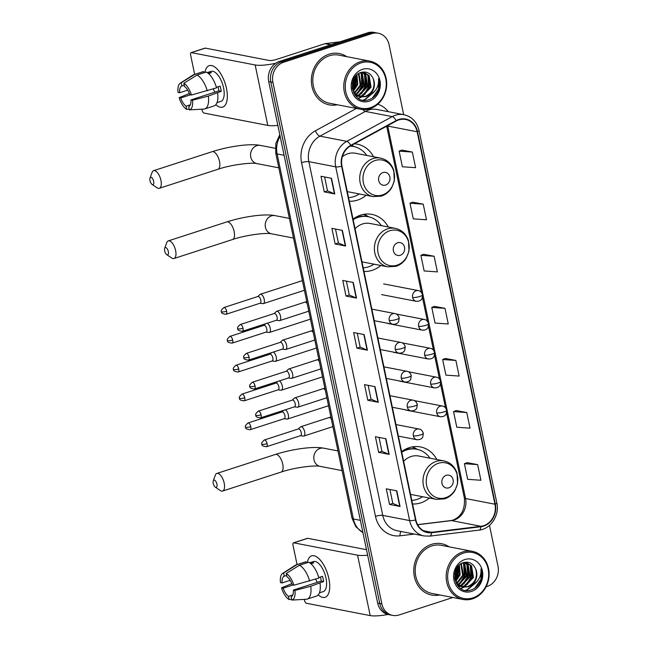 <?xml version="1.0" encoding="UTF-8"?>
<svg xmlns="http://www.w3.org/2000/svg" width="648" height="648" viewBox="0 0 648 648"><rect width="100%" height="100%" fill="white"/><g stroke="black" fill="none" stroke-linecap="round" stroke-linejoin="round"><path stroke-width="0.97" d="M436.833 459.529A28.868 25.151 100.9 0 0 420.471 446.934A28.868 25.151 100.9 0 0 409.22 447.663A28.868 25.151 100.9 0 0 401.622 451.68M412.549 503.982A28.868 25.151 100.9 0 0 420.755 502.88A28.868 25.151 100.9 0 0 429.381 498.029M388.249 226.986A28.868 25.151 100.9 0 0 371.887 214.391A28.868 25.151 100.9 0 0 360.636 215.12A28.868 25.151 100.9 0 0 353.047 219.137M363.974 271.439A28.868 25.151 100.9 0 0 372.171 270.338A28.868 25.151 100.9 0 0 380.805 265.486M349.304 201.22A28.868 25.151 100.9 0 0 357.502 200.119A28.868 25.151 100.9 0 0 366.136 195.267M373.58 156.759A28.868 25.151 100.9 0 0 357.218 144.164A28.868 25.151 100.9 0 0 354.367 143.807M403.68 114.656L389.075 44.736A16.338 14.232 100.9 0 0 378.238 33.21L374.034 32.4A16.338 14.232 100.9 0 0 367.667 32.813L279.385 61.447A16.338 14.232 100.9 0 0 268.709 81.599L377.646 603.045A16.338 14.232 100.9 0 0 388.484 614.563L390.582 614.976A16.338 14.232 100.9 0 1 379.744 603.45A16.338 14.232 100.9 0 0 390.582 614.976L392.688 615.381A16.338 14.232 100.9 0 0 399.055 614.968L452.903 597.496M378.238 33.21A16.338 14.232 100.9 0 0 371.871 33.623L283.589 62.257L281.483 61.852A16.338 14.232 100.9 0 0 270.807 82.004L379.744 603.45L270.807 82.004A16.338 14.232 100.9 0 1 281.483 61.852L369.773 33.218L281.483 61.852L279.385 61.447M376.14 32.805A16.338 14.232 100.9 0 0 369.773 33.218A16.338 14.232 100.9 0 1 376.14 32.805M329.03 54.197A26.147 22.777 100.9 0 0 311.348 80.692A26.147 22.777 100.9 0 0 329.289 104.871A26.147 22.777 100.9 0 0 337.381 104.765A26.147 22.777 100.9 0 1 329.289 104.871A26.147 22.777 100.9 0 1 311.348 80.692A26.147 22.777 100.9 0 1 329.03 54.197A26.147 22.777 100.9 0 1 339.22 53.533A26.147 22.777 100.9 0 0 329.03 54.197M431.438 544.385A26.147 22.777 100.9 0 0 413.756 570.88A26.147 22.777 100.9 0 0 431.698 595.058A26.147 22.777 100.9 0 0 439.79 594.961A26.147 22.777 100.9 0 1 431.698 595.058A26.147 22.777 100.9 0 1 413.756 570.88A26.147 22.777 100.9 0 1 431.438 544.385A26.147 22.777 100.9 0 1 441.628 543.729A26.147 22.777 100.9 0 0 431.438 544.385M398.795 119.904A17.431 15.188 -79.1 0 1 405.591 119.459A17.431 15.188 -79.1 0 1 417.15 131.755L494.959 504.217A17.431 15.188 -79.1 0 1 480.938 526.289L431.584 532.292A17.431 15.188 -79.1 0 1 427.429 532.154A17.431 15.188 -79.1 0 1 415.87 519.858L341.974 166.139A17.431 15.188 -79.1 0 1 350.827 145.735L396.268 120.998A17.431 15.188 -79.1 0 1 398.795 119.904M398.706 119.483A17.869 15.56 100.9 0 0 396.114 120.601L350.681 145.346A17.869 15.56 100.9 0 0 341.601 166.252L415.498 519.98A17.869 15.56 100.9 0 0 431.609 532.721L480.962 526.719A17.869 15.56 100.9 0 0 495.331 504.095L417.523 131.633A17.869 15.56 100.9 0 0 398.706 119.483M477.641 464.624L464.414 463.693L467.678 479.326L480.905 480.249L477.641 464.624L467.159 462.648M466.763 412.533L453.535 411.601L456.8 427.226L470.027 428.158L466.763 412.533L456.273 410.557M455.876 360.442L442.649 359.51L445.913 375.135L459.14 376.067L455.876 360.442L445.387 358.466M412.347 152.069L399.119 151.138L402.384 166.763L415.611 167.694L412.347 152.069L401.857 150.093M423.233 204.161L409.998 203.229L413.27 218.862L426.497 219.785L423.233 204.161L412.744 202.184M434.111 256.252L420.884 255.32L424.148 270.953L437.376 271.885L434.111 256.252L423.622 254.275M444.998 308.343L431.77 307.419L435.035 323.044L448.262 323.976L444.998 308.343L434.508 306.374M346.696 56.643A26.147 22.777 100.9 0 0 339.22 53.533A26.147 22.777 100.9 0 1 346.696 56.643M449.105 546.831A26.147 22.777 100.9 0 0 441.628 543.729A26.147 22.777 100.9 0 1 449.105 546.831M486.113 586.732L487.337 586.335A16.338 14.232 100.9 0 0 498.012 566.182L489.483 525.374M283.589 62.257A16.338 14.232 100.9 0 0 272.913 82.409L381.85 603.855A16.338 14.232 100.9 0 0 392.688 615.381M389.181 454.378L378.675 452.353L375.411 436.72L385.916 438.753L389.181 454.378A4.358 0.931 -11.8 0 1 388.873 454.289L385.609 438.696M400.059 506.477L389.561 504.444L386.297 488.811L396.795 490.844L400.059 506.477A4.358 0.931 -11.8 0 1 399.751 506.388L396.495 490.787M356.53 298.104L346.032 296.071L342.768 280.446L353.265 282.471L356.53 298.104A4.358 0.931 -11.8 0 1 356.222 298.015L352.966 282.415M345.643 246.013L335.146 243.98L331.881 228.347L342.379 230.38L345.643 246.013A4.358 0.931 -11.8 0 1 345.335 245.924L342.079 230.324M334.765 193.914L324.259 191.889L320.995 176.256L331.501 178.289L334.765 193.914A4.358 0.931 -11.8 0 1 334.457 193.825L331.193 178.232M378.294 402.286L367.797 400.253L364.532 384.629L375.03 386.662L378.294 402.286A4.358 0.931 -11.8 0 1 377.986 402.197L374.73 386.605M367.408 350.195L356.91 348.162L353.646 332.537L364.144 334.571L367.408 350.195A4.358 0.931 -11.8 0 1 367.1 350.106L363.844 334.506M356.91 348.162L360.166 347.109L367.1 350.106M367.797 400.253L371.045 399.2L377.986 402.197M324.259 191.889L327.515 190.828M324.616 176.961L327.524 190.86L334.457 193.825M335.146 243.98L338.394 242.927M335.502 229.052L338.402 242.951L345.335 245.924M346.032 296.071L349.28 295.018M346.38 281.143L349.288 295.043L356.222 298.015M389.561 504.444L392.81 503.391M389.91 489.515L392.818 503.415L399.751 506.388M378.675 452.353L381.931 451.291M379.031 437.424L381.931 451.324L388.873 454.289M431.77 307.419L434.597 306.334M420.884 255.32L423.719 254.243M409.998 203.229L412.833 202.152M399.119 151.138L401.954 150.053M442.649 359.51L445.484 358.425M453.535 411.601L456.362 410.524M464.414 463.693L467.249 462.615M360.166 347.134L357.267 333.234M371.053 399.225L368.145 385.325M204.898 72.511A21.789 9.639 72 0 1 220.296 73.078A21.789 9.639 72 0 1 226.46 88.42A21.789 9.639 72 0 1 227.278 94.616A21.789 9.639 72 0 1 215.8 104.717A21.789 9.639 72 0 0 222.677 107.114A21.789 9.639 72 0 0 226.46 88.42A21.789 9.639 72 0 0 209.231 65.667A21.789 9.639 72 0 0 204.898 72.511M275.7 63.277A21.789 4.641 168.2 0 1 255.166 64.978L191.371 52.642A2.722 1.207 -108 0 0 191.079 52.65A2.722 1.207 -108 0 0 190.609 54.991L194.659 74.398M277.862 125.412A21.789 4.641 168.2 0 1 267.786 125.404L203.999 113.068A2.722 1.207 -108 0 1 202.144 110.209L201.925 109.18M191.079 52.65L205.019 48.13A2.722 1.207 72 0 1 205.311 48.122L269.106 60.458A5.443 1.158 -11.8 0 0 276.372 59.462L324.956 43.7A2.722 2.373 -79.1 0 1 325.369 43.61L339.787 41.853M187.742 90.129L179.658 92.745A10.895 4.82 72 0 1 181.869 85.99L184.226 85.228M196.992 75.071L183.821 83.292L184.494 86.5A10.895 4.82 72 0 1 189.832 94.713L191.444 95.021L216.537 87.853A17.974 7.954 72 0 0 206.283 72.058L196.992 75.071A17.974 7.954 72 0 1 207.247 90.866M216.392 87.35L220.126 86.135A15.795 6.99 72 0 1 220.782 88.768A15.795 6.99 72 0 1 221.211 91.344L208.332 96.074L192.529 100.238L190.917 99.922L218.797 90.882A10.895 4.82 -108 0 0 218.416 88.306A10.895 4.82 -108 0 0 218.052 86.808M207.255 72.6L211.086 71.361A15.795 6.99 72 0 1 223.568 87.861A15.795 6.99 72 0 1 220.83 101.412L217.007 102.651M217.631 93.061A17.974 7.954 72 0 1 214.067 105.899L204.776 108.913A17.974 7.954 72 0 1 204.088 109.058L189.378 109.877L188.706 106.677A10.895 4.82 72 0 0 190.917 99.922M208.332 96.074A17.974 7.954 72 0 1 204.776 108.913M183.821 83.292A14.159 6.261 72 0 1 191.444 95.021M192.529 100.238A14.159 6.261 72 0 1 189.378 109.877M190.415 104.765L186.081 106.167L186.754 109.374L189.24 109.237M186.754 109.374A14.159 6.261 72 0 1 179.14 97.645L180.752 97.953L190.407 94.827M189.394 93.498L179.14 97.645M186.081 106.167A10.895 4.82 72 0 1 180.752 97.953M208.543 73.58L211.37 72.665A15.795 6.99 72 0 0 208.745 72.155L207.295 72.625M179.658 92.745L178.046 92.437A14.159 6.261 72 0 1 180.266 83.179L192.853 75.111A17.974 7.954 72 0 1 193.687 74.714L202.978 71.701A17.974 7.954 72 0 1 203.658 71.555L194.368 74.569L181.197 82.79L181.869 85.99M203.926 72.827L203.658 71.555M193.687 74.714A17.974 7.954 72 0 1 194.368 74.569M180.266 83.179A14.159 6.261 72 0 1 181.197 82.79M214.901 92.146A10.895 4.82 72 0 1 213.297 88.898M208.745 72.155L209.012 73.427M218.797 90.882L221.211 91.344M370.437 107.689A23.417 20.404 100.9 0 0 385.738 78.813A23.417 20.404 100.9 0 0 361.082 62.888A23.417 20.404 100.9 0 0 345.781 91.773A23.417 20.404 100.9 0 0 370.437 107.689M370.13 108.629A24.511 21.352 100.9 0 0 386.71 83.795A24.511 21.352 100.9 0 0 369.887 61.131A24.511 21.352 100.9 0 0 360.337 61.746A24.511 21.352 100.9 0 0 343.756 86.589A24.511 21.352 100.9 0 0 360.58 109.253A24.511 21.352 100.9 0 0 370.13 108.629M369.887 61.131L338.912 55.137A24.511 21.352 100.9 0 0 329.362 55.76A24.511 21.352 100.9 0 0 312.781 80.595A24.511 21.352 100.9 0 0 329.605 103.259L360.58 109.253M355.72 94.762L354.893 94.956M355.347 94.47L354.683 94.657M362.24 72.252L365.812 74.949L367.716 86.613L359.3 95.337L357.704 95.693M357.267 95.742L355.963 95.791M361.803 72.268L364.978 74.787L366.889 86.451L358.466 95.175L357.315 95.459M356.87 95.531L355.558 95.637M361.6 72.284L363.941 72.406L369.149 75.589L371.053 87.253L362.637 95.985L359.292 96.439M358.862 96.414L355.331 95.531M363.52 72.333L368.315 75.427L370.219 87.091L361.803 95.823L358.895 96.277M358.457 96.277L357.186 96.163M368.809 95.329A12.312 10.724 100.9 0 0 373.208 78.659C370.721 73.321 366.8 71.207 361.446 72.325C345.595 76.318 352.447 105.422 368.226 99.905C372.754 98.593 376.124 95.596 378.327 90.922C379.841 86.783 379.922 82.701 378.57 78.675C379.104 86.443 375.848 92 368.809 95.329L365.966 96.633L360.936 96.9L355.088 93.587L352.358 88.768M373.208 78.659C375.508 86.954 372.819 92.891 365.132 96.471L360.515 96.811M360.936 96.9L354.254 93.425L353.476 92.478M354.764 77.331L354.383 84.029L352.277 88.217M354.108 78.384L353.549 83.867L352.164 86.986M356.991 74.787L357.72 84.677L353.387 91.206M356.465 75.273L356.886 84.515L353.071 90.59M358.927 73.394L361.049 85.325L354.731 93.182M358.457 73.678L360.215 85.163L354.383 92.745M360.653 72.584L362.483 74.301L364.387 85.965L356.181 94.624M360.239 72.738L361.649 74.139L363.552 85.803L355.809 94.308M362.426 69.352A16.67 14.523 100.9 0 0 351.54 89.902A16.67 14.523 100.9 0 0 369.085 101.234A16.67 14.523 100.9 0 0 379.979 80.684A16.67 14.523 100.9 0 0 362.426 69.352M378.57 78.675L378.57 88.995L372.422 98.01M373.224 92.818L364.419 99.768L362.929 100.14M367.861 74.917L368.566 87.059L363.56 95.126M362.475 96.034L361.228 96.892M361.155 96.933L358.328 98.285M364.524 74.269L365.237 86.419L360.223 94.487M361.195 73.621L361.9 85.771L356.894 93.838M355.712 76.091L355.234 84.483L352.698 89.732M374.244 91.854L364.84 99.849L363.39 100.205M368.639 75.848L368.987 87.14L364.767 94.446M363.366 95.734L361.73 96.917M361.592 97.006L358.555 98.431M365.31 75.2L365.65 86.5L361.43 93.798M361.973 74.561L362.313 85.852L358.093 93.15M356.036 75.719L355.647 84.564L352.877 90.153M352.909 81.162L352.261 84.094M149.988 180.638A3.815 1.685 -108 0 0 152.061 184.405A3.815 1.685 -108 0 0 153.665 181.351A3.815 1.685 -108 0 0 151.859 177.787A3.815 1.685 -108 0 0 150.012 178.095A3.815 1.685 -108 0 0 149.988 180.638M150.012 178.095L152.069 172.449A9.258 4.099 72 0 1 153.617 170.675A9.258 4.099 72 0 1 160.939 180.347A9.258 4.099 72 0 1 159.327 188.293A9.258 4.099 72 0 1 157.035 187.766L152.061 184.405M385.592 185.053A6.537 5.694 100.9 0 0 389.861 176.993A6.537 5.694 100.9 0 0 382.984 172.554A6.537 5.694 100.9 0 0 378.707 180.614A6.537 5.694 100.9 0 0 385.592 185.053M347.296 191.597A19.61 17.083 100.9 0 0 348.008 191.759L373.175 196.628A19.61 17.083 100.9 0 1 359.721 178.492A19.61 17.083 100.9 0 1 372.981 158.622A19.61 17.083 100.9 0 1 380.619 158.128L355.46 153.26A19.61 17.083 100.9 0 0 347.814 153.754A19.61 17.083 100.9 0 0 342.338 156.735M348.551 197.624A25.871 22.542 100.9 0 0 353.751 196.644A25.871 22.542 100.9 0 0 359.3 193.938M366.744 155.439A25.871 22.542 100.9 0 0 353.5 146.497A25.871 22.542 100.9 0 0 350.123 146.14M353.5 146.497L352.447 146.294A25.871 22.542 100.9 0 0 350.349 146.002M351.459 145.395L353.743 146.545M164.657 250.857A3.815 1.685 -108 0 0 166.73 254.624A3.815 1.685 -108 0 0 168.334 251.57A3.815 1.685 -108 0 0 166.528 248.006A3.815 1.685 -108 0 0 164.681 248.314A3.815 1.685 -108 0 0 164.657 250.857M164.681 248.314L166.739 242.668A9.258 4.099 72 0 1 168.286 240.902A9.258 4.099 72 0 1 175.608 250.565A9.258 4.099 72 0 1 174.004 258.512A9.258 4.099 72 0 1 171.704 257.993L166.73 254.624M400.262 255.28A6.537 5.694 100.9 0 0 404.53 247.22A6.537 5.694 100.9 0 0 397.653 242.773A6.537 5.694 100.9 0 0 393.385 250.833A6.537 5.694 100.9 0 0 400.262 255.28M361.965 261.824A19.61 17.083 100.9 0 0 362.678 261.978L387.844 266.846A19.61 17.083 100.9 0 1 374.39 248.719A19.61 17.083 100.9 0 1 387.65 228.841A19.61 17.083 100.9 0 1 395.296 228.347L370.13 223.479A19.61 17.083 100.9 0 0 362.491 223.973A19.61 17.083 100.9 0 0 355.055 228.76M363.22 267.843A25.871 22.542 100.9 0 0 368.429 266.863A25.871 22.542 100.9 0 0 373.969 264.165M381.413 225.658A25.871 22.542 100.9 0 0 368.169 216.716A25.871 22.542 100.9 0 0 358.085 217.372A25.871 22.542 100.9 0 0 353.16 219.68M368.169 216.716L367.116 216.513A25.871 22.542 100.9 0 0 357.032 217.169A25.871 22.542 100.9 0 0 354.124 218.352M357.55 217.015L357.429 216.424M363.625 214.367L368.412 216.764M364.079 214.286A28.326 24.673 -79.1 0 1 364.468 214.488L369.012 216.902M213.241 483.4A3.815 1.685 -108 0 0 215.306 487.166A3.815 1.685 -108 0 0 216.918 484.113A3.815 1.685 -108 0 0 215.104 480.549A3.815 1.685 -108 0 0 213.265 480.857A3.815 1.685 -108 0 0 213.241 483.4M213.265 480.857L215.314 475.211A9.258 4.099 72 0 1 216.869 473.437A9.258 4.099 72 0 1 224.184 483.108A9.258 4.099 72 0 1 222.58 491.054A9.258 4.099 72 0 1 220.288 490.536L215.306 487.166M448.845 487.823A6.537 5.694 100.9 0 0 453.114 479.763A6.537 5.694 100.9 0 0 446.229 475.316A6.537 5.694 100.9 0 0 441.96 483.376A6.537 5.694 100.9 0 0 448.845 487.823M410.54 494.367A19.61 17.083 100.9 0 0 411.261 494.521L436.428 499.389A19.61 17.083 100.9 0 1 422.966 481.253A19.61 17.083 100.9 0 1 436.234 461.384A19.61 17.083 100.9 0 1 443.872 460.89L418.713 456.022A19.61 17.083 100.9 0 0 411.067 456.516A19.61 17.083 100.9 0 0 403.639 461.303M411.804 500.386A25.871 22.542 100.9 0 0 417.004 499.406A25.871 22.542 100.9 0 0 422.553 496.708M429.997 458.201A25.871 22.542 100.9 0 0 416.753 449.258A25.871 22.542 100.9 0 0 406.669 449.915A25.871 22.542 100.9 0 0 401.736 452.223M416.753 449.258L415.7 449.056A25.871 22.542 100.9 0 0 405.616 449.712A25.871 22.542 100.9 0 0 402.708 450.895M406.134 449.558L406.004 448.967M412.209 446.901L416.996 449.307M412.663 446.828A28.326 24.673 -79.1 0 1 413.051 447.031L417.596 449.445M262.829 303.629A4.901 2.171 -108 0 0 262.91 303.637A4.901 2.171 -108 0 0 263.363 303.604A4.901 2.171 -108 0 0 264.214 299.392A4.901 2.171 -108 0 0 260.869 294.249A4.901 2.171 -108 0 0 260.342 294.273A4.901 2.171 -108 0 0 259.945 294.516L257.815 296.525M226.662 311.234A3.54 1.563 -108 0 1 226.047 314.272L260.156 303.207A3.54 1.563 -108 0 0 260.771 300.17A3.54 1.563 -108 0 0 258.358 296.46A3.54 1.563 -108 0 0 257.969 296.476L223.868 307.541C221.389 309.785 220.595 311.145 221.495 311.631A3.54 0.753 168.2 0 0 221.94 311.882A3.54 0.753 -11.8 0 0 226.662 311.234A3.54 1.563 -108 0 0 223.868 307.541M268.863 332.489A4.901 2.171 -108 0 0 268.936 332.497A4.901 2.171 -108 0 0 269.39 332.464A4.901 2.171 -108 0 0 270.24 328.252A4.901 2.171 -108 0 0 267.243 323.222M232.697 340.095A3.54 1.563 -108 0 1 232.081 343.132L266.182 332.068A3.54 1.563 -108 0 0 266.798 329.03A3.54 1.563 -108 0 0 264.384 325.32A3.54 1.563 -108 0 0 264.003 325.337L229.894 336.393C227.416 338.645 226.622 340.006 227.521 340.492A3.54 0.753 168.2 0 0 227.966 340.743A3.54 0.753 -11.8 0 0 232.697 340.095A3.54 1.563 -108 0 0 229.894 336.393M274.89 361.349A4.901 2.171 -108 0 0 274.963 361.357A4.901 2.171 -108 0 0 275.424 361.325A4.901 2.171 -108 0 0 276.275 357.113A4.901 2.171 -108 0 0 273.278 352.083M238.723 368.955A3.54 1.563 -108 0 1 238.108 371.993L272.217 360.928A3.54 1.563 -108 0 0 272.824 357.89A3.54 1.563 -108 0 0 270.41 354.173A3.54 1.563 -108 0 0 270.03 354.197L235.921 365.253C233.442 367.505 232.656 368.866 233.547 369.344A3.54 0.753 168.2 0 0 233.993 369.603A3.54 0.753 -11.8 0 0 238.723 368.955A3.54 1.563 -108 0 0 235.921 365.253M280.916 390.209A4.901 2.171 -108 0 0 280.997 390.218A4.901 2.171 -108 0 0 281.451 390.177A4.901 2.171 -108 0 0 282.301 385.973A4.901 2.171 -108 0 0 279.304 380.943M244.75 397.815A3.54 1.563 -108 0 1 244.134 400.853L278.243 389.788A3.54 1.563 -108 0 0 278.859 386.751A3.54 1.563 -108 0 0 276.445 383.033A3.54 1.563 -108 0 0 276.056 383.057L241.955 394.114C239.476 396.365 238.683 397.726 239.582 398.204A3.54 0.753 168.2 0 0 240.027 398.463A3.54 0.753 -11.8 0 0 244.75 397.815A3.54 1.563 -108 0 0 241.955 394.114M286.942 419.062A4.901 2.171 -108 0 0 287.024 419.078A4.901 2.171 -108 0 0 287.477 419.037A4.901 2.171 -108 0 0 288.328 414.833A4.901 2.171 -108 0 0 285.331 409.803M250.784 426.676A3.54 1.563 -108 0 1 250.169 429.713L284.269 418.649A3.54 1.563 -108 0 0 284.885 415.611A3.54 1.563 -108 0 0 282.471 411.893A3.54 1.563 -108 0 0 282.091 411.917L247.982 422.974C245.503 425.226 244.709 426.587 245.608 427.064A3.54 0.753 168.2 0 0 246.054 427.324A3.54 0.753 -11.8 0 0 250.784 426.676A3.54 1.563 -108 0 0 247.982 422.974M279.183 320.639A4.901 2.171 -108 0 0 279.256 320.647A4.901 2.171 -108 0 0 279.709 320.614A4.901 2.171 -108 0 0 280.43 315.843A4.901 2.171 -108 0 0 277.223 311.259A4.901 2.171 -108 0 0 276.688 311.283A4.901 2.171 -108 0 0 276.299 311.526L274.169 313.535M243.016 328.244A3.54 1.563 -108 0 1 242.401 331.282L276.502 320.217A3.54 1.563 -108 0 0 277.117 317.18A3.54 1.563 -108 0 0 274.703 313.47A3.54 1.563 -108 0 0 274.323 313.486L240.214 324.543C237.735 326.795 236.941 328.155 237.84 328.641A3.54 0.753 168.2 0 0 238.286 328.892A3.54 0.753 -11.8 0 0 243.016 328.244A3.54 1.563 -108 0 0 240.214 324.543M285.209 349.499A4.901 2.171 -108 0 0 285.282 349.507A4.901 2.171 -108 0 0 285.744 349.475A4.901 2.171 -108 0 0 286.457 344.704A4.901 2.171 -108 0 0 283.249 340.119A4.901 2.171 -108 0 0 282.714 340.143A4.901 2.171 -108 0 0 282.326 340.378L280.195 342.395M249.043 357.105A3.54 1.563 -108 0 1 248.427 360.142L282.536 349.078A3.54 1.563 -108 0 0 283.152 346.04A3.54 1.563 -108 0 0 280.738 342.322A3.54 1.563 -108 0 0 280.349 342.346L246.248 353.403C243.761 355.655 242.976 357.016 243.875 357.494A3.54 0.753 168.2 0 0 244.32 357.753A3.54 0.753 -11.8 0 0 249.043 357.105A3.54 1.563 -108 0 0 246.248 353.403M291.236 378.359A4.901 2.171 -108 0 0 291.317 378.367A4.901 2.171 -108 0 0 291.77 378.327A4.901 2.171 -108 0 0 292.491 373.564A4.901 2.171 -108 0 0 289.283 368.979A4.901 2.171 -108 0 0 288.749 369.004A4.901 2.171 -108 0 0 288.352 369.239L286.222 371.255M255.069 385.965A3.54 1.563 -108 0 1 254.462 389.002L288.562 377.938A3.54 1.563 -108 0 0 289.178 374.9A3.54 1.563 -108 0 0 286.764 371.183A3.54 1.563 -108 0 0 286.376 371.207L252.275 382.263C249.796 384.515 249.002 385.876 249.901 386.354A3.54 0.753 168.2 0 0 250.347 386.613A3.54 0.753 -11.8 0 0 255.069 385.965A3.54 1.563 -108 0 0 252.275 382.263M297.27 407.211A4.901 2.171 -108 0 0 297.343 407.228A4.901 2.171 -108 0 0 297.796 407.187A4.901 2.171 -108 0 0 298.517 402.416A4.901 2.171 -108 0 0 295.31 397.84A4.901 2.171 -108 0 0 294.775 397.864A4.901 2.171 -108 0 0 294.386 398.099L292.256 400.116M261.104 414.825A3.54 1.563 -108 0 1 260.488 417.863L294.589 406.798A3.54 1.563 -108 0 0 295.204 403.761A3.54 1.563 -108 0 0 292.791 400.043A3.54 1.563 -108 0 0 292.41 400.067L258.301 411.124C255.822 413.375 255.029 414.736 255.928 415.214A3.54 0.753 168.2 0 0 256.373 415.473A3.54 0.753 -11.8 0 0 261.104 414.825A3.54 1.563 -108 0 0 258.301 411.124M303.296 436.072A4.901 2.171 -108 0 0 303.369 436.088A4.901 2.171 -108 0 0 303.831 436.047A4.901 2.171 -108 0 0 304.544 431.276A4.901 2.171 -108 0 0 301.336 426.7A4.901 2.171 -108 0 0 300.802 426.724A4.901 2.171 -108 0 0 300.413 426.959L298.283 428.976M267.13 443.678A3.54 1.563 -108 0 1 266.514 446.715L300.623 435.659A3.54 1.563 -108 0 0 301.239 432.621A3.54 1.563 -108 0 0 298.825 428.903A3.54 1.563 -108 0 0 298.436 428.919L264.335 439.984C261.849 442.236 261.063 443.596 261.962 444.074A3.54 0.753 168.2 0 0 262.408 444.334A3.54 0.753 -11.8 0 0 267.13 443.678A3.54 1.563 -108 0 0 264.335 439.984M307.306 562.707A21.789 9.639 72 0 1 322.704 563.266A21.789 9.639 72 0 1 328.86 578.615A21.789 9.639 72 0 1 329.686 584.812A21.789 9.639 72 0 1 318.209 594.913A21.789 9.639 72 0 0 325.085 597.302A21.789 9.639 72 0 0 328.86 578.615A21.789 9.639 72 0 0 311.639 555.854A21.789 9.639 72 0 0 307.306 562.707M367.651 555.182A21.789 4.641 168.2 0 1 357.566 555.174L293.779 542.83A2.722 1.207 -108 0 0 293.487 542.846A2.722 1.207 -108 0 0 293.009 545.187L297.067 564.594M387.99 614.458A21.789 4.641 168.2 0 1 370.194 615.6L306.407 603.264A2.722 1.207 -108 0 1 304.544 600.404L304.333 599.376M293.487 542.846L307.427 538.326A2.722 1.207 72 0 1 307.719 538.31L366.501 549.682M290.15 580.316L282.066 582.941A10.895 4.82 72 0 1 284.278 576.185L286.635 575.424M299.4 565.267L286.23 573.488L286.902 576.696A10.895 4.82 72 0 1 292.232 584.909L293.852 585.217L318.946 578.04A17.974 7.954 72 0 0 308.691 562.253L299.4 565.267A17.974 7.954 72 0 1 309.655 581.062M318.8 577.538L322.534 576.331A15.795 6.99 72 0 1 323.19 578.956A15.795 6.99 72 0 1 323.619 581.54L310.74 586.27L294.937 590.425L293.325 590.117L321.206 581.07A10.895 4.82 -108 0 0 320.825 578.502A10.895 4.82 -108 0 0 320.46 577.004M309.663 562.796L313.494 561.557A15.795 6.99 72 0 1 325.976 578.057A15.795 6.99 72 0 1 323.239 591.608L319.407 592.847M320.039 583.257A17.974 7.954 72 0 1 316.475 596.087L307.184 599.1A17.974 7.954 72 0 1 306.496 599.254L291.786 600.072L291.114 596.873A10.895 4.82 72 0 0 293.325 590.117M310.74 586.27A17.974 7.954 72 0 1 307.184 599.1M286.23 573.488A14.159 6.261 72 0 1 293.852 585.217M294.937 590.425A14.159 6.261 72 0 1 291.786 600.072M292.823 594.953L288.49 596.363L289.162 599.562L291.649 599.424M289.162 599.562A14.159 6.261 72 0 1 281.54 587.833L283.16 588.149L292.815 585.014M291.794 583.686L281.54 587.833M288.49 596.363A10.895 4.82 72 0 1 283.16 588.149M310.951 563.776L313.778 562.861A15.795 6.99 72 0 0 311.153 562.351L309.704 562.82M282.066 582.941L280.454 582.625A14.159 6.261 72 0 1 282.674 573.367L295.261 565.307A17.974 7.954 72 0 1 296.087 564.91L305.386 561.897A17.974 7.954 72 0 1 306.067 561.743L296.776 564.756L283.605 572.986L284.278 576.185M306.334 563.023L306.067 561.743M296.087 564.91A17.974 7.954 72 0 1 296.776 564.756M282.674 573.367A14.159 6.261 72 0 1 283.605 572.986M317.309 582.333A10.895 4.82 72 0 1 315.706 579.093M311.153 562.351L311.421 563.622M321.206 581.07L323.619 581.54M472.846 597.885A23.417 20.404 100.9 0 0 488.147 569.009A23.417 20.404 100.9 0 0 463.482 553.084A23.417 20.404 100.9 0 0 448.189 581.969A23.417 20.404 100.9 0 0 472.846 597.885M472.538 598.825A24.511 21.352 100.9 0 0 489.119 573.99A24.511 21.352 100.9 0 0 472.295 551.318A24.511 21.352 100.9 0 0 462.745 551.942A24.511 21.352 100.9 0 0 446.164 576.785A24.511 21.352 100.9 0 0 462.988 599.449A24.511 21.352 100.9 0 0 472.538 598.825M472.295 551.318L441.32 545.332A24.511 21.352 100.9 0 0 431.77 545.948A24.511 21.352 100.9 0 0 415.19 570.791A24.511 21.352 100.9 0 0 432.005 593.455L462.988 599.449M458.128 584.958L457.302 585.152M457.755 584.658L457.091 584.852M464.648 562.448L468.221 565.137L470.124 576.809L461.708 585.533L460.112 585.889M459.667 585.938L458.363 585.986M464.211 562.464L467.386 564.975L469.29 576.647L460.874 585.371L459.724 585.654M459.278 585.727L457.966 585.824M464.009 562.472L466.349 562.594L471.558 565.785L473.461 577.449L465.037 586.181L461.7 586.626M461.271 586.61L457.739 585.727M465.928 562.529L470.723 565.623L472.627 577.287L464.203 586.019L461.295 586.472M460.866 586.472L459.594 586.359M471.218 585.525A12.312 10.724 100.9 0 0 475.616 568.855C473.129 563.509 469.209 561.395 463.855 562.521C448.003 566.514 454.856 595.617 470.634 590.101C475.162 588.781 478.532 585.792 480.735 581.118C482.25 576.979 482.323 572.897 480.978 568.871C481.513 576.639 478.256 582.188 471.218 585.525L468.374 586.821L463.344 587.088L457.496 583.775L454.766 578.956M475.616 568.855C477.916 577.149 475.219 583.087 467.54 586.659L462.923 586.999M463.344 587.088L456.662 583.621L455.884 582.674M457.172 567.518L456.791 574.225L454.685 578.413M456.516 568.58L455.957 574.063L454.572 577.174M459.392 564.983L460.12 574.873L455.795 581.394M458.873 565.469L459.294 574.711L455.479 580.786M461.327 563.59L463.458 575.513L457.14 583.37M460.866 563.873L462.623 575.351L456.791 582.933M463.061 562.772L464.891 564.497L466.795 576.161L458.59 584.82M462.648 562.934L464.057 564.335L465.961 575.999L458.217 584.496M464.835 559.548A16.67 14.523 100.9 0 0 453.948 580.098A16.67 14.523 100.9 0 0 471.493 591.43A16.67 14.523 100.9 0 0 482.387 570.872A16.67 14.523 100.9 0 0 464.835 559.548M480.978 568.871L480.978 579.191L474.83 588.198M475.632 583.014L466.827 589.964L465.337 590.328M470.27 565.105L470.975 577.255L465.969 585.322M464.883 586.221L463.636 587.08M463.563 587.129L460.736 588.481M466.933 564.465L467.637 576.607L462.632 584.674M463.604 563.817L464.308 575.967L459.294 584.034M458.12 566.279L457.642 574.679L455.107 579.928M476.653 582.05L467.249 590.045L465.791 590.401M471.047 566.044L471.388 577.336L467.168 584.634M465.774 585.93L464.138 587.112M464 587.193L460.963 588.627M467.71 565.396L468.059 576.688L463.838 583.994M464.381 564.748L464.721 576.048L460.501 583.346M458.444 565.915L458.055 574.76L455.277 580.349M455.317 571.358L454.669 574.29M268.709 81.599L272.913 82.409M367.667 32.813L371.871 33.623M377.646 603.045L381.85 603.855M280.139 136.307A21.789 18.978 100.9 0 0 277.133 153.941L284.108 155.285M362.945 532.68L355.865 526.759L352.026 518.189L275.764 153.155A10.895 2.317 -11.8 0 0 277.133 153.941L353.395 518.975L360.369 520.328M352.026 518.189A10.895 2.317 -11.8 0 0 353.395 518.975A21.789 18.978 100.9 0 0 362.921 532.543M480.938 526.289L451.535 520.603A17.431 15.188 100.9 0 0 454.175 520.02A17.431 15.188 100.9 0 0 465.556 498.531L387.747 126.06A17.431 15.188 100.9 0 0 387.658 125.68M417.644 524.726L451.535 520.603A9.801 4.633 -96.9 0 0 450.83 520.579L453.106 520.069C461.538 516.496 465.28 509.077 464.324 497.818A9.801 2.09 -11.8 0 0 465.556 498.531L494.959 504.217M417.15 131.755L387.747 126.06A9.801 2.09 -11.8 0 1 387.212 125.923M414.364 534.057L400.035 535.807A27.232 23.725 -79.1 0 1 375.484 516.375L301.579 162.656A5.443 1.158 -11.8 0 1 308.853 161.652L335.737 166.852A21.789 18.978 -79.1 0 1 346.81 141.353L392.243 116.616A21.789 18.978 -79.1 0 1 395.401 115.247A21.789 18.978 -79.1 0 1 403.898 114.696L377.014 109.496A21.789 18.978 100.9 0 0 368.526 110.047A21.789 18.978 100.9 0 0 365.359 111.416L319.926 136.153A21.789 18.978 100.9 0 0 308.853 161.652L382.749 515.379A21.789 18.978 100.9 0 0 397.2 530.744L424.084 535.945A21.789 18.978 -79.1 0 1 409.633 520.579L335.737 166.852A5.443 1.158 -11.8 0 0 341.601 166.252M396.114 120.601A5.443 2.171 61.4 0 0 392.243 116.616L365.359 111.416A5.443 2.171 -118.6 0 1 362.896 109.553M415.498 519.98A5.443 1.158 168.2 0 1 409.633 520.579L382.749 515.379A5.443 1.158 -11.8 0 0 375.484 516.375M431.609 532.721A5.443 2.576 83.1 0 1 429.673 536.131L479.026 530.129C490.763 529.092 499.77 515.168 496.838 502.913L419.029 130.451A5.443 1.158 168.2 0 1 417.523 131.633M301.579 162.656A27.232 23.725 -79.1 0 1 315.422 130.774A5.443 2.171 -118.6 0 0 319.926 136.153L346.81 141.353A5.443 2.171 61.4 0 1 350.681 145.346M480.962 526.719A5.443 2.576 83.1 0 1 479.026 530.129M495.331 504.095A5.443 1.158 -11.8 0 0 496.838 502.913M315.422 130.774L356.424 108.451M377.776 104.239A27.232 23.725 -79.1 0 1 388.363 111.691M401.031 531.481A5.443 2.576 -96.9 0 0 400.035 535.807M431.584 532.292L423.517 530.728M267.786 125.404L255.166 64.978M330.683 44.809L324.956 43.7M205.311 48.122L191.371 52.642M325.369 43.61L331.015 44.704M278.834 167.84L256.892 163.596A9.258 8.068 -79.1 0 1 250.752 157.067A9.258 8.068 -79.1 0 1 256.802 145.646A9.258 8.068 -79.1 0 1 260.407 145.411C249.691 143.273 228.412 146.456 212.163 151.689L153.617 170.675M256.892 163.596C252.177 162.235 231.028 164.714 217.874 169.306A9.258 4.099 -108 0 0 219.486 161.36A9.258 4.099 -108 0 0 212.163 151.689M382.352 194.959A18.014 15.69 100.9 0 0 394.122 172.749A18.014 15.69 100.9 0 0 375.16 160.51A18.014 15.69 100.9 0 0 363.39 182.72A18.014 15.69 100.9 0 0 382.352 194.959M293.504 238.059L271.561 233.815A9.258 8.068 -79.1 0 1 265.421 227.286A9.258 8.068 -79.1 0 1 271.471 215.865A9.258 8.068 -79.1 0 1 275.076 215.63C264.36 213.492 243.081 216.675 226.832 221.908L168.286 240.902M271.561 233.815C266.855 232.462 245.705 234.941 232.543 239.525A9.258 4.099 -108 0 0 234.155 231.579A9.258 4.099 -108 0 0 226.832 221.908M397.022 265.186A18.014 15.69 100.9 0 0 408.791 242.976A18.014 15.69 100.9 0 0 389.829 230.729A18.014 15.69 100.9 0 0 378.059 252.939A18.014 15.69 100.9 0 0 397.022 265.186M342.087 470.602L320.144 466.358A9.258 8.068 -79.1 0 1 314.005 459.829A9.258 8.068 -79.1 0 1 320.047 448.408A9.258 8.068 -79.1 0 1 323.66 448.173C312.944 446.035 291.665 449.218 275.416 454.45L216.869 473.437M320.144 466.358C315.43 464.997 294.281 467.475 281.127 472.068A9.258 4.099 -108 0 0 282.731 464.122A9.258 4.099 -108 0 0 275.416 454.45M445.605 497.729A18.014 15.69 100.9 0 0 457.375 475.51A18.014 15.69 100.9 0 0 438.404 463.271A18.014 15.69 100.9 0 0 426.643 485.482A18.014 15.69 100.9 0 0 445.605 497.729M383.64 283.897L418.292 290.596A5.443 4.747 100.9 0 0 416.17 290.733A5.443 4.747 100.9 0 0 412.614 297.448A5.443 1.158 -11.8 0 0 419.88 296.452A5.443 1.158 168.2 0 0 422.585 294.832L422.083 298.477C421.889 298.841 420.916 301.458 416.227 301.296A5.443 4.747 100.9 0 1 412.614 297.448M396.236 314.021L424.319 319.456A5.443 4.747 100.9 0 0 422.196 319.594A5.443 4.747 100.9 0 0 418.64 326.309A5.443 1.158 -11.8 0 0 425.914 325.312A5.443 1.158 168.2 0 0 428.62 323.692L428.109 327.329C427.915 327.702 426.943 330.318 422.253 330.148A5.443 4.747 100.9 0 1 418.64 326.309M402.27 342.881L430.353 348.316A5.443 4.747 100.9 0 0 428.231 348.454A5.443 4.747 100.9 0 0 424.667 355.169A5.443 1.158 -11.8 0 0 431.941 354.173A5.443 1.158 168.2 0 0 434.646 352.553L434.136 356.189C433.941 356.562 432.969 359.17 428.279 359.008A5.443 4.747 100.9 0 1 424.667 355.169M408.297 371.741L436.379 377.177A5.443 4.747 100.9 0 0 434.257 377.314A5.443 4.747 100.9 0 0 430.701 384.029A5.443 1.158 -11.8 0 0 437.967 383.033A5.443 1.158 168.2 0 0 440.672 381.413L440.17 385.05C439.976 385.422 439.004 388.031 434.314 387.869A5.443 4.747 100.9 0 1 430.701 384.029M414.323 400.602L442.406 406.037A5.443 4.747 100.9 0 0 440.284 406.175A5.443 4.747 100.9 0 0 436.728 412.889A5.443 1.158 -11.8 0 0 444.002 411.893A5.443 1.158 168.2 0 0 446.707 410.265L446.197 413.91C446.002 414.275 445.03 416.891 440.34 416.729A5.443 4.747 100.9 0 1 436.728 412.889M371.847 309.12L394.916 313.583A5.443 4.747 100.9 0 0 392.793 313.721A5.443 4.747 100.9 0 0 389.229 320.444A5.443 1.158 -11.8 0 0 396.503 319.44A5.443 1.158 168.2 0 0 399.209 317.82L398.706 321.465C398.504 321.829 397.54 324.446 392.842 324.284A5.443 4.747 100.9 0 1 389.229 320.444M307.201 303.62A4.901 2.171 -108 0 0 305.378 302.13A4.901 2.171 -108 0 0 304.844 302.154L306.771 301.579M279.709 320.614L307.873 311.477A4.901 2.171 -108 0 0 308.667 310.619M377.873 337.981L400.942 342.444A5.443 4.747 100.9 0 0 398.82 342.581A5.443 4.747 100.9 0 0 395.264 349.304A5.443 1.158 -11.8 0 0 402.538 348.3A5.443 1.158 168.2 0 0 405.243 346.68L404.733 350.325C404.538 350.69 403.566 353.306 398.876 353.144A5.443 4.747 100.9 0 1 395.264 349.304M313.227 332.481A4.901 2.171 -108 0 0 311.404 330.99A4.901 2.171 -108 0 0 310.878 331.015L312.806 330.431M285.744 349.475L313.899 340.338A4.901 2.171 -108 0 0 314.693 339.479M383.899 366.841L406.968 371.304A5.443 4.747 100.9 0 0 404.846 371.442A5.443 4.747 100.9 0 0 401.29 378.157A5.443 1.158 -11.8 0 0 408.564 377.16A5.443 1.158 168.2 0 0 411.269 375.54L410.759 379.185C410.565 379.55 409.593 382.166 404.903 382.004A5.443 4.747 100.9 0 1 401.29 378.157M319.262 361.341A4.901 2.171 -108 0 0 317.439 359.851A4.901 2.171 -108 0 0 316.904 359.875L318.832 359.292M291.77 378.327L319.926 369.198A4.901 2.171 -108 0 0 320.72 368.339M389.934 395.701L413.003 400.164A5.443 4.747 100.9 0 0 410.881 400.302A5.443 4.747 100.9 0 0 407.317 407.017A5.443 1.158 -11.8 0 0 414.59 406.021A5.443 1.158 168.2 0 0 417.296 404.401L416.794 408.038C416.591 408.41 415.627 411.026 410.929 410.856A5.443 4.747 100.9 0 1 407.317 407.017M325.288 390.201A4.901 2.171 -108 0 0 323.465 388.703A4.901 2.171 -108 0 0 322.931 388.735L324.859 388.152M297.796 407.187L325.96 398.058A4.901 2.171 -108 0 0 326.754 397.2M395.96 424.562L419.029 429.025A5.443 4.747 100.9 0 0 416.907 429.162A5.443 4.747 100.9 0 0 413.351 435.877A5.443 1.158 -11.8 0 0 420.617 434.881A5.443 1.158 168.2 0 0 423.33 433.261L422.82 436.898C422.626 437.27 421.654 439.879 416.964 439.717A5.443 4.747 100.9 0 1 413.351 435.877M331.314 419.062A4.901 2.171 -108 0 0 329.492 417.563A4.901 2.171 -108 0 0 328.965 417.587L330.893 417.012M303.831 436.047L331.987 426.919A4.901 2.171 -108 0 0 332.78 426.052M370.194 615.6L357.566 555.174M307.719 538.31L293.779 542.83M275.764 153.155L275.821 143.492L279.806 134.695M424.084 535.945L429.673 536.131M419.029 130.451C416.907 121.881 411.861 116.632 403.898 114.696M417.587 524.621L450.83 520.579M464.324 497.818L446.594 412.938M445.532 407.867L440.567 384.078M439.506 379.007L434.533 355.226M433.471 350.147L428.506 326.365M427.445 321.286L422.48 297.505M421.419 292.426L386.694 126.206M356.764 96.09L357.599 96.252M217.874 169.306L159.327 188.293M275.287 148.287L260.407 145.411M380.619 158.128C387.083 159.619 391.473 163.701 393.798 170.383L394.316 180.978L391.7 187.718C389.165 191.84 385.738 194.635 381.405 196.101L373.175 196.628M354.343 146.683L351.686 145.265M232.543 239.525L174.004 258.512M289.397 218.4L275.076 215.63M395.296 228.347C401.752 229.838 406.15 233.928 408.467 240.602L408.985 251.205L406.369 257.936C403.834 262.059 400.407 264.854 396.082 266.32L387.844 266.846M281.127 472.068L222.58 491.054M337.981 450.943L323.66 448.173M443.872 460.89C450.336 462.38 454.726 466.471 457.051 473.145L457.561 483.748L454.953 490.479C452.417 494.602 448.991 497.397 444.658 498.863L436.428 499.389M418.292 290.596C420.22 290.831 421.654 292.248 422.585 294.832M304.414 290.288L263.363 303.604M260.002 303.264L262.91 303.637M381.575 294.589L416.227 301.296M302.397 280.633L260.342 294.273M226.047 314.272C222.507 313.891 220.992 313.008 221.495 311.631M424.319 319.456C426.246 319.691 427.68 321.108 428.62 323.692M310.449 319.148L269.39 332.464M266.028 332.124L268.936 332.497M387.601 323.449L422.253 330.148M263.841 325.385L265.55 323.773M232.081 343.132C228.541 342.752 227.019 341.869 227.521 340.492M430.353 348.316C432.281 348.551 433.706 349.961 434.646 352.553M316.475 348.008L275.424 361.325M272.055 360.976L274.963 361.357M393.628 352.31L428.279 359.008M269.876 354.245L271.585 352.634M238.108 371.993C234.568 371.612 233.045 370.729 233.547 369.344M436.379 377.177C438.307 377.411 439.741 378.821 440.672 381.413M322.502 376.869L281.451 390.177M278.089 389.837L280.997 390.218M399.662 381.17L434.314 387.869M275.902 383.106L277.611 381.494M244.134 400.853C240.594 400.464 239.08 399.589 239.582 398.204M442.406 406.037C444.334 406.272 445.767 407.681 446.707 410.265M328.536 405.729L287.477 419.037M284.116 418.697L287.024 419.078M405.689 410.03L440.34 416.729M281.929 411.966L283.638 410.354M250.169 429.713C246.629 429.324 245.106 428.45 245.608 427.064M394.916 313.583C396.843 313.826 398.277 315.236 399.209 317.82M276.348 320.274L279.256 320.647M307.873 311.477L308.78 311.194M304.844 302.154L276.688 311.283M242.401 331.282C238.861 330.901 237.338 330.018 237.84 328.641M374.261 320.687L392.842 324.284M400.942 342.444C402.87 342.687 404.303 344.096 405.243 346.68M282.382 349.126L285.282 349.507M313.899 340.338L314.815 340.054M310.878 331.015L282.714 340.143M248.427 360.142C244.887 359.762 243.373 358.879 243.875 357.494M380.287 349.547L398.876 353.144M406.968 371.304C408.896 371.539 410.33 372.956 411.269 375.54M288.409 377.986L291.317 378.367M319.926 369.198L320.841 368.915M316.904 359.875L288.749 369.004M254.462 389.002C250.922 388.614 249.399 387.739 249.901 386.354M386.321 378.408L404.903 382.004M413.003 400.164C414.931 400.399 416.364 401.817 417.296 404.401M294.435 406.847L297.343 407.228M325.96 398.058L326.867 397.775M322.931 388.735L294.775 397.864M260.488 417.863C256.948 417.474 255.425 416.599 255.928 415.214M392.348 407.268L410.929 410.856M419.029 429.025C420.957 429.26 422.391 430.669 423.33 433.261M300.469 435.707L303.369 436.088M331.987 426.919L332.902 426.635M328.965 417.587L300.802 426.724M266.514 446.715C262.975 446.334 261.46 445.451 261.962 444.074M398.374 436.12L416.964 439.717M459.173 586.286L460.007 586.448"/></g></svg>
